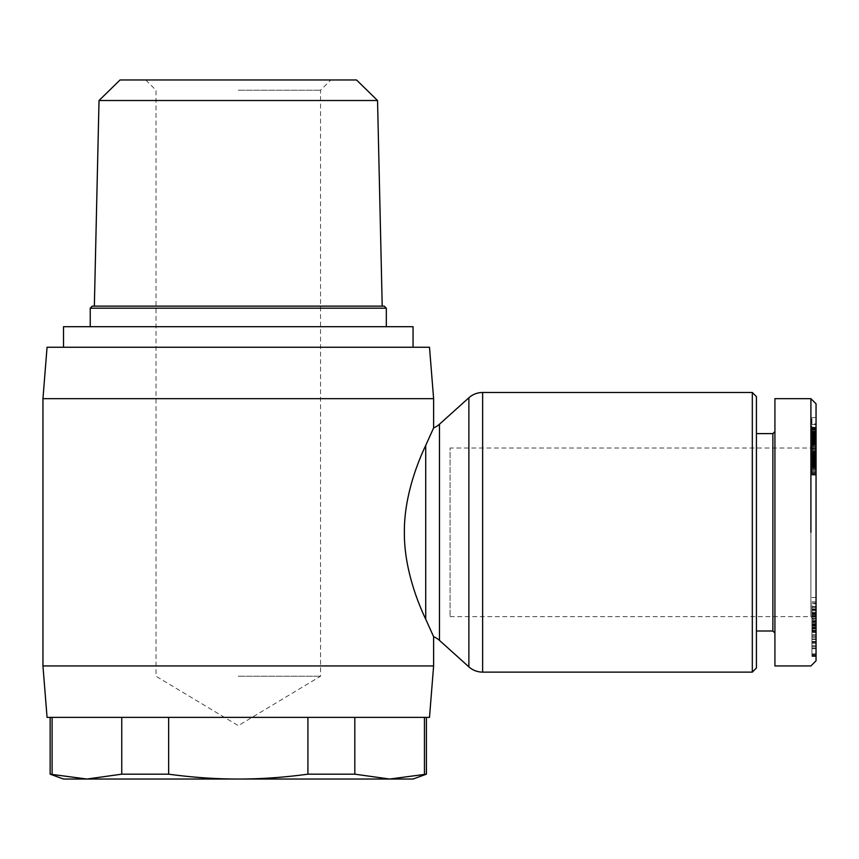 <?xml version="1.0" encoding="UTF-8"?>
<svg xmlns="http://www.w3.org/2000/svg" width="859" height="859" viewBox="0 0 859 859"><rect width="100%" height="100%" fill="white"/><g stroke="black" fill="none" stroke-linecap="round" stroke-linejoin="round"><path stroke-width="0.64" stroke-dasharray="4.29 3.22" d="M450.062 616.612L810.907 616.612L810.907 448.001L450.062 448.001L450.062 616.612L450.062 448.001M810.907 616.612L816.05 621.744L816.05 442.868L810.907 448.001L810.907 616.612M772.875 631L772.875 433.612M756.425 433.612L756.425 631L756.425 433.612M774.925 633.051L774.925 431.551L774.925 633.051M816.05 603.845L816.05 631.129L816.05 597.51L816.05 612.488L816.05 603.845L811.938 603.845L811.938 631.129L811.938 603.845M816.05 626.061L811.938 626.061M816.05 630.227L811.938 630.227M816.05 627.983L811.938 627.983M811.938 646.913L811.938 624.214L811.938 648.685L811.938 646.913L816.05 646.913L816.05 648.685L816.05 645.882L811.938 645.882M816.05 645.882L816.05 646.913M816.05 637.335L811.938 637.335M816.05 632.396L811.938 632.396M816.05 627.542L811.938 627.542M816.05 642.425L811.938 642.425M810.907 532.301L810.907 398.662M774.925 665.95L774.925 398.662M238.276 347.251L413.05 347.251L238.276 347.251M413.05 326.699L63.512 326.699M92.3 306.137L384.263 306.137M377.541 100.514L99.021 100.514M120.056 79.962L356.506 79.962M238.276 676.237L320.525 676.237L238.276 676.237M238.276 90.238L320.525 90.238L238.276 90.238M386.325 308.188L90.238 308.188M238.276 306.137L382.212 306.137L238.276 306.137M63.512 779.038L86.931 779.038L50.144 774.174M426.418 774.174L389.632 779.038L413.05 779.038M238.276 779.038C215.931 779.059 192.717 777.438 168.643 774.174L121.753 774.174L86.931 779.038L389.632 779.038L354.81 774.174L307.919 774.174C283.846 777.438 260.631 779.059 238.276 779.038M52.109 774.174L52.109 717.362L168.643 717.362L121.753 717.362L121.753 774.174M168.643 774.174L168.643 717.362L354.81 717.362L307.919 717.362L307.919 774.174M354.81 774.174L354.81 717.362L426.418 717.362L424.453 717.362L424.453 774.174M307.919 717.362L168.643 717.362M121.753 717.362L52.109 717.362M424.453 717.362L354.81 717.362M752.312 672.125L752.312 392.488M756.425 396.6L756.425 668.012M816.05 449.064L816.05 432.936L816.05 436.619L811.938 436.855L811.938 427.31L811.938 460.993L811.938 417.603L811.938 439.593L811.938 436.619L816.05 436.662L816.05 448.999L816.05 444.006L811.938 444.006L816.05 443.974L816.05 455.807L816.05 448.967L811.938 448.967L816.05 449.525L811.938 449.064M816.05 423.916L816.05 439.765L816.05 436.726L811.938 436.748L816.05 436.726L816.05 435.008L811.938 435.019L816.05 435.008L816.05 433.419L811.938 433.398L816.05 433.419L816.05 431.207L811.938 431.637L816.05 431.776L816.05 417.603L816.05 423.916L811.938 423.916M816.05 436.855L811.938 436.855M816.05 435.083L811.938 435.083M816.05 433.462L811.938 433.462M816.05 433.365L811.938 433.365L816.05 433.387M816.05 430.08L811.938 430.08M816.05 429.414L811.938 429.414M816.05 428.308L811.938 428.308M816.05 427.599L811.938 427.599L816.05 427.599M816.05 427.31L811.938 427.31L816.05 427.31M816.05 428.19L811.938 428.19M816.05 429.038L811.938 429.038M816.05 430.005L811.938 430.005M816.05 431.089L811.938 431.089M816.05 432.399L811.938 432.399M816.05 433.709L811.938 433.709M816.05 436.082L811.938 436.082M816.05 437.854L811.938 437.854M816.05 439.518L811.938 439.518M816.05 441.075L811.938 441.075L816.05 441.096M816.05 441.794L811.938 441.794M816.05 443.072L811.938 443.072M816.05 443.963L811.938 443.963M816.05 444.404L811.938 444.404M816.05 444.49L811.938 444.49M816.05 445.037L811.938 445.037M816.05 446.68L811.938 446.68M816.05 448.312L811.938 448.312M816.05 450.631L811.938 450.631M816.05 455.27L816.05 475.081L816.05 451.415L816.05 452.242L811.938 452.263L811.938 451.415L811.938 475.081L811.938 452.242L816.05 452.242L816.05 455.27L811.938 455.27M816.05 453.112L811.938 453.112M816.05 454.325L811.938 454.325M816.05 455.184L811.938 455.184M816.05 455.549L811.938 455.549L816.05 455.549M816.05 455.807L811.938 455.807M816.05 455.646L811.938 455.646M816.05 455.388L811.938 455.388M816.05 454.765L811.938 454.765M816.05 453.885L811.938 453.885M816.05 452.854L811.938 452.854M816.05 451.705L811.938 451.737M816.05 450.46L811.938 450.46M816.05 449.289L811.938 449.289M816.05 448.387L811.938 448.387L816.05 448.409M816.05 446.755L811.938 446.755M816.05 445.08L811.938 445.08M816.05 442.278L811.938 442.278L816.05 442.278M816.05 440.646L811.938 440.646M816.05 439.701L811.938 439.701L816.05 439.722M816.05 438.305L811.938 438.305M816.05 437.306L811.938 437.306M816.05 437.038L811.938 437.038M816.05 433.731L811.938 433.731M816.05 433.172L811.938 433.172M816.05 434.536L811.938 434.536L816.05 434.568M816.05 435.148L811.938 435.148M816.05 436.812L811.938 436.812M816.05 437.381L811.938 437.381L816.05 437.392M816.05 438.842L811.938 438.831M816.05 439.443L811.938 439.443L816.05 439.421M816.05 438.616L811.938 438.616M816.05 438.069L811.938 438.069M816.05 436.458L811.938 436.458M816.05 435.717L811.938 435.717M816.05 434.224L811.938 434.224M816.05 449.472L811.938 449.472M816.05 449.525L811.938 449.525M816.05 447.764L811.938 447.764M816.05 446.358L811.938 446.358M816.05 444.704L811.938 444.704M816.05 443.727L811.938 443.727M816.05 442.428L811.938 442.428M816.05 441.859L811.938 441.859M816.05 441.945L811.938 441.945M816.05 442.632L811.938 442.632L816.05 442.632L816.05 460.993L816.05 442.632M816.05 443.781L811.938 443.781L816.05 443.77M816.05 445.402L811.938 445.402M816.05 446.798L811.938 446.798M816.05 438.895L811.938 438.895M816.05 438.938L811.938 438.938L816.05 438.949M816.05 439.464L811.938 439.464M816.05 439.765L811.938 439.765M816.05 439.658L811.938 439.658M816.05 439.346L811.938 439.346M816.05 438.165L811.938 438.165M816.05 442.718L811.938 442.718M816.05 443.33L811.938 443.33M816.05 443.91L811.938 443.91M816.05 444.2L811.938 444.2M816.05 444.393L811.938 444.393M816.05 456.419L811.938 456.419M816.05 460.993L811.938 460.993M811.938 449.375L811.938 427.342L811.938 449.375L816.05 449.375L816.05 427.342L816.05 449.375M816.05 428.705L811.938 428.705M816.05 427.342L811.938 427.342M816.05 448.033L811.938 448.033M816.05 454.024L811.938 454.024M816.05 453.015L811.938 453.015M816.05 451.447L811.938 451.447L816.05 451.469M816.05 451.415L811.938 451.415M816.05 452.21L811.938 452.21M816.05 452.897L811.938 452.897M816.05 453.777L811.938 453.777M816.05 454.851L811.938 454.851M816.05 456.709L811.938 456.709M816.05 457.847L811.938 457.847M816.05 459.017L811.938 459.017L816.05 459.05M816.05 460.156L811.938 460.156M816.05 460.757L811.938 460.757M816.05 462.325L811.938 462.325M816.05 463.839L811.938 463.839M816.05 465.32L811.938 465.32M816.05 466.394L811.938 466.394M816.05 467.811L811.938 467.811M816.05 469.261L811.938 469.261M816.05 470.796L811.938 470.796M816.05 471.161L811.938 471.161M816.05 472.482L811.938 472.482M816.05 473.524L811.938 473.524M816.05 474.286L811.938 474.286L816.05 474.254M816.05 474.748L811.938 474.748M816.05 475.081L811.938 475.081L816.05 475.081M816.05 474.812L811.938 474.812M816.05 473.416L811.938 473.416M816.05 473.298L811.938 473.298M816.05 472.214L811.938 472.214M816.05 470.99L811.938 470.99M816.05 469.626L811.938 469.626M816.05 468.166L811.938 468.166M816.05 466.705L811.938 466.705M816.05 465.181L811.938 465.181M816.05 463.731L811.938 463.731M816.05 462.335L811.938 462.335M816.05 461.197L811.938 461.197M816.05 460.284L811.938 460.284M816.05 459.726L811.938 459.726M816.05 459.361L811.938 459.361M816.05 458.051L811.938 458.051M816.05 457.428L811.938 457.428L816.05 457.418M816.05 457.16L811.938 457.16L816.05 457.149M816.05 457.321L811.938 457.321M816.05 458.244L811.938 458.244M816.05 458.33L811.938 458.33M816.05 459.833L811.938 459.833M816.05 460.306L811.938 460.306M816.05 461.712L811.938 461.712M816.05 466.652L811.938 466.652M816.05 466.212L811.938 466.212M816.05 464.816L811.938 464.816M816.05 463.398L811.938 463.398M816.05 463.13L811.938 463.13M816.05 461.584L811.938 461.584M816.05 459.962L811.938 459.962M816.05 458.813L811.938 458.813M816.05 455.861L811.938 455.861M811.938 468.187L811.938 461.959L811.938 469.39L811.938 468.187L816.05 468.187L816.05 469.154L816.05 467.146L816.05 468.187M816.05 467.113L811.938 467.113L816.05 467.146L816.05 461.959L816.05 467.113M816.05 465.535L811.938 465.535M816.05 465.417L811.938 465.417M816.05 464.096L811.938 464.096M816.05 462.937L811.938 462.937M816.05 462.894L811.938 462.894M816.05 462.121L811.938 462.121M816.05 461.959L811.938 461.959M816.05 462.249L811.938 462.249M816.05 463.248L811.938 463.248M816.05 464.214L811.938 464.214M816.05 465.761L811.938 465.761M816.05 465.911L811.938 465.911M816.05 468.348L811.938 468.348L816.05 468.348M816.05 469.197L811.938 469.197L816.05 469.197M816.05 469.39L811.938 469.39M816.05 417.603L811.938 417.603M816.05 428.748L811.938 428.748M816.05 431.776L811.938 431.776M816.05 431.207L811.938 431.207L816.05 431.207M816.05 431.519L811.938 431.519M816.05 432.184L811.938 432.184M816.05 433.612L811.938 433.612M816.05 436.963L811.938 436.963M816.05 438.412L811.938 438.412M816.05 439.282L811.938 439.282M816.05 439.593L811.938 439.593M816.05 439.357L811.938 439.357M816.05 437.693L811.938 437.693M816.05 434.965L811.938 434.965M816.05 432.936L811.938 432.936M816.05 436.05L811.938 436.05M816.05 437.22L811.938 437.22M816.05 438.691L811.938 438.691M816.05 438.724L811.938 438.724M816.05 439.958L811.938 439.958M816.05 441.601L811.938 441.601M816.05 442.396L811.938 442.396M816.05 443.158L811.938 443.158M816.05 443.534L811.938 443.534M816.05 444.017L811.938 444.017L816.05 443.996M816.05 444.253L811.938 444.253L816.05 444.264M816.05 443.416L811.938 443.416M816.05 442.535L811.938 442.535M816.05 441.462L811.938 441.462M816.05 440.238L811.938 440.238M816.05 435.857L811.938 435.857M816.05 434.343L811.938 434.343M816.05 432.839L811.938 432.839M816.05 432.668L811.938 432.668M816.05 431.358L811.938 431.358M816.05 430.219L811.938 430.219M816.05 429.275L811.938 429.275M816.05 428.491L811.938 428.491M816.05 428.265L811.938 428.265M816.05 427.868L811.938 427.868M816.05 427.761L811.938 427.761M816.05 427.728L811.938 427.728M816.05 424.593L811.938 424.593M816.05 428.877L811.938 428.877M816.05 660.818L816.05 403.794M816.05 442.868L816.05 621.744M816.05 619.232L816.05 648.266L816.05 619.232L811.938 619.232L811.938 648.266L811.938 619.232M816.05 629.69L816.05 634.78L816.05 625.212L816.05 629.69L811.938 629.69L811.938 625.212L811.938 634.78L811.938 629.69M816.05 638.956L816.05 656.48L816.05 627.746L816.05 655.675L816.05 638.956L811.938 638.956L811.938 655.675L811.938 627.746L811.938 656.48L811.938 638.956M816.05 643.37L811.938 643.37L816.05 643.402M816.05 642.07L811.938 642.07M816.05 646.859L811.938 646.859M816.05 653.914L811.938 653.914M816.05 625.094L811.938 625.094M816.05 624.214L811.938 624.214M816.05 639.075L811.938 639.075M816.05 641.469L811.938 641.469M816.05 636.197L811.938 636.197M816.05 634.984L811.938 634.984M816.05 614.142L811.938 614.142M816.05 610.792L811.938 610.792M816.05 607.292L811.938 607.292M816.05 609.375L811.938 609.375L811.938 628.938L811.938 609.342L816.05 609.342M816.05 616.848L811.938 616.848M816.05 621.315L811.938 621.315M816.05 623.784L811.938 623.784M816.05 627.21L811.938 627.21M816.05 656.169L811.938 656.169M816.05 655.675L811.938 655.675M816.05 655.353L811.938 655.353M816.05 627.746L811.938 627.746M816.05 628.047L811.938 628.047M816.05 645.71L811.938 645.71M816.05 628.563L811.938 628.563M816.05 628.874L811.938 628.874M816.05 656.48L811.938 656.48M816.05 634.78L811.938 634.78M816.05 625.212L811.938 625.212M816.05 630.302L811.938 630.302M816.05 613.573L811.938 613.573M816.05 612.488L811.938 612.488L811.938 620.585L811.938 612.478L816.05 612.478L816.05 620.585L816.05 612.478M816.05 607.066L811.938 607.066M816.05 601.815L811.938 601.815M816.05 597.51L811.938 597.51M816.05 624.761L811.938 624.761M816.05 628.938L811.938 628.938M816.05 615.72L811.938 615.72M816.05 620.585L811.938 620.585M816.05 616.73L811.938 616.73M816.05 624.89L811.938 624.89M816.05 628.079L811.938 628.079M816.05 623.666L811.938 623.666M816.05 626.2L811.938 626.2M816.05 648.266L811.938 648.266M816.05 645.807L811.938 645.807M811.938 632.621L811.938 639.418L811.938 632.621L816.05 632.621L816.05 639.418L816.05 632.621M816.05 630.699L811.938 630.699M816.05 639.418L811.938 639.418M433.076 429.146L433.612 427.922M425.72 619.189C417.41 601.794 404.031 567.477 404.374 532.301C404.031 497.136 417.41 462.818 425.72 445.424L425.72 619.189L432.786 634.812M433.612 636.691L433.033 635.37M42.95 665.95L433.612 665.95M42.95 398.662L433.612 398.662M47.062 347.251L429.5 347.251M47.062 717.362L429.5 717.362M482.629 392.488L482.629 672.125M468.874 666.842L468.874 397.771M816.05 621.207L811.938 621.207M816.05 654.279L811.938 654.279M816.05 618.008L811.938 618.008M816.05 612.907L811.938 612.907M816.05 613.229L811.938 613.229M816.05 616.236L811.938 616.236M816.05 614.883L811.938 614.883M816.05 609.911L811.938 609.911M816.05 606.594L811.938 606.594M816.05 621.723L811.938 621.723M816.05 622.013L811.938 622.013M816.05 619.071L811.938 619.071M816.05 624.568L811.938 624.568M439.475 424.217L439.475 640.395M811.938 603.05L816.05 603.05M816.05 648.685L811.938 648.685M811.938 625.739L816.05 625.739M145.751 79.962L156.037 90.238L156.037 676.237L238.276 725.651L320.525 676.237L320.525 90.238L330.812 79.962M816.05 654.494L811.938 654.494M816.05 631.59L811.938 631.59M811.938 631.129L816.05 631.129M816.05 612.735L811.938 612.735M816.05 616.365L811.938 616.365M816.05 608.859L811.938 608.859M816.05 622.517L811.938 622.517M816.05 618.942L811.938 618.942M816.05 625.567L811.938 625.567"/><path stroke-width="1.29" d="M752.312 672.125L482.629 672.125L482.629 392.488L752.312 392.488L752.312 672.125L756.425 668.012L756.425 396.6L752.312 392.488M482.629 392.488A20.562 20.562 0 0 0 468.874 397.771L468.874 666.842A20.562 20.562 0 0 0 482.629 672.125M468.874 666.842L439.475 640.395A20.562 20.562 0 0 0 433.612 636.691L433.612 665.95L429.5 717.362L47.062 717.362L42.95 665.95L42.95 398.662L47.062 347.251L429.5 347.251L433.612 398.662L42.95 398.662M433.612 398.662L433.612 427.922A20.562 20.562 0 0 0 439.475 424.217L468.874 397.771M433.612 427.922L425.72 445.424C417.41 462.818 404.031 497.136 404.374 532.301C404.031 567.477 417.41 601.794 425.72 619.189L433.612 636.691M433.612 665.95L42.95 665.95M774.925 431.551L772.875 433.612L756.425 433.612M756.425 631L772.875 631L774.925 633.051M772.875 433.612L772.875 631M810.907 532.301L810.907 398.662L816.05 403.794L816.05 660.818L810.907 665.95L774.925 665.95L774.925 398.662L810.907 398.662M63.512 347.251L63.512 326.699L413.05 326.699L413.05 347.251M377.541 100.514L356.506 79.962L120.056 79.962L99.021 100.514L377.541 100.514L382.212 306.137M90.238 308.188L386.325 308.188L384.263 306.137L92.3 306.137L90.238 308.188L90.238 326.699M168.643 774.174C192.717 777.438 215.931 779.059 238.276 779.038L86.931 779.038L121.753 774.174L168.643 774.174L168.643 717.362M86.931 779.038L63.512 779.038L50.144 774.174L86.931 779.038M354.81 774.174L389.632 779.038L238.276 779.038C260.631 779.059 283.846 777.438 307.919 774.174L354.81 774.174L354.81 717.362M426.418 774.174L413.05 779.038L389.632 779.038L426.418 774.174L426.418 717.362M52.109 717.362L52.109 774.174M121.753 774.174L121.753 717.362M307.919 774.174L307.919 717.362M424.453 774.174L424.453 717.362M425.72 619.189L425.72 445.424L433.076 429.146M433.033 635.37L432.786 634.812M439.475 640.395L439.475 424.217M99.021 100.514L94.35 306.137M386.325 326.699L386.325 308.188M50.144 774.174L50.144 717.362"/></g></svg>
